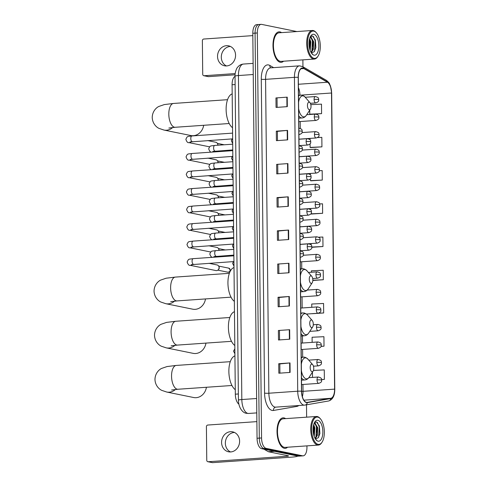 <?xml version="1.0" encoding="UTF-8"?>
<svg xmlns="http://www.w3.org/2000/svg" width="487" height="487" viewBox="0 0 487 487"><rect width="100%" height="100%" fill="white"/><g stroke="black" fill="none" stroke-linecap="round" stroke-linejoin="round"><path stroke-width="0.73" d="M238.849 404.125A9.551 4.413 -94 0 1 235.324 394.184L232.086 84.756A9.551 4.413 -94 0 1 235.032 76.374M259.413 24.545A9.551 4.413 86 0 0 258.847 24.508L256.594 24.667A9.551 4.413 86 0 0 252.808 33.286L257.051 438.276A9.551 4.413 86 0 0 261.598 448.679L298.081 456.112A9.551 4.413 86 0 0 298.647 456.155L300.899 455.996A9.551 4.413 86 0 1 300.339 455.954A9.551 4.413 86 0 0 300.899 455.996L303.158 455.838A9.551 4.413 86 0 0 306.944 447.212L306.926 445.873M296.851 31.558L261.665 24.387A9.551 4.413 86 0 0 261.105 24.35A9.551 4.413 86 0 0 257.319 32.976L261.562 437.965A9.551 4.413 86 0 0 266.109 448.363L263.851 448.521L300.339 455.954L263.851 448.521A9.551 4.413 86 0 1 259.303 438.123A9.551 4.413 86 0 0 263.851 448.521L261.598 448.679M257.319 32.976L255.066 33.128L259.303 438.123L255.066 33.128A9.551 4.413 86 0 1 258.847 24.508A9.551 4.413 86 0 0 255.066 33.128L252.808 33.286M284.311 448.284A15.286 7.055 86 0 0 285.212 448.344A15.286 7.055 86 0 0 287.598 447.224A15.286 7.055 86 0 1 285.212 448.344A15.286 7.055 86 0 1 284.311 448.284A15.286 7.055 86 0 1 277.054 432.614A15.286 7.055 86 0 1 283.087 417.846A15.286 7.055 86 0 0 277.054 432.614A15.286 7.055 86 0 0 284.311 448.284M285.607 418.631A15.286 7.055 86 0 0 283.994 417.913A15.286 7.055 86 0 0 283.087 417.846A15.286 7.055 86 0 1 283.994 417.913A15.286 7.055 86 0 1 285.607 418.631M280.269 62.275A15.286 7.055 86 0 0 281.169 62.336A15.286 7.055 86 0 0 283.556 61.216A15.286 7.055 86 0 1 281.169 62.336A15.286 7.055 86 0 1 280.269 62.275A15.286 7.055 86 0 1 273.012 46.612A15.286 7.055 86 0 1 279.045 31.844A15.286 7.055 86 0 0 273.012 46.612A15.286 7.055 86 0 0 280.269 62.275M281.565 32.623A15.286 7.055 86 0 0 279.952 31.905A15.286 7.055 86 0 0 279.045 31.844A15.286 7.055 86 0 1 279.952 31.905A15.286 7.055 86 0 1 281.565 32.623M306.463 402.353A10.19 4.706 -94 0 1 301.611 391.262L298.324 77.396A10.19 4.706 -94 0 1 302.366 68.198A10.19 4.706 -94 0 1 303.791 68.557L327.465 82.236A10.19 4.706 -94 0 1 331.495 93.005L334.593 389.131A10.19 4.706 -94 0 1 330.776 398.305L307.291 402.372A10.19 4.706 -94 0 1 307.066 402.396A10.19 4.706 -94 0 1 306.463 402.353M306.469 402.609A10.446 4.821 86 0 0 307.309 402.621L330.801 398.561A10.446 4.821 86 0 0 334.715 389.156L331.61 93.029A10.446 4.821 86 0 0 327.483 81.993L303.809 68.314A10.446 4.821 86 0 0 298.208 77.372L301.496 391.238A10.446 4.821 86 0 0 306.469 402.609M275.952 97.942L287.227 97.156L275.952 97.942L276.056 107.432L287.324 106.647L287.227 97.156M277.48 140.585L277.383 131.368L287.573 130.382L276.306 131.167L276.403 140.658L287.671 139.872L287.573 130.382M277.383 131.387L276.306 131.167M276.653 164.387L287.92 163.602L276.653 164.387L276.75 173.877L288.024 173.092L287.92 163.602M278.174 207.024L278.077 197.813L288.267 196.821L277 197.606L277.097 207.103L288.371 206.318L288.267 196.821M278.077 197.832L277 197.606M279.915 373.133L279.818 363.923L290.008 362.931L278.741 363.716L278.838 373.212L290.112 372.427L290.008 362.931M279.818 363.941L278.741 363.716M278.387 330.496L289.662 329.711L278.387 330.496L278.491 339.987L289.759 339.202L289.662 329.711M279.221 306.694L279.124 297.478L289.315 296.492L278.04 297.277L278.144 306.767L289.412 305.982L289.315 296.492M279.124 297.496L278.04 297.277M277.693 264.051L288.968 263.266L277.693 264.051L277.797 273.542L289.065 272.757L288.968 263.266M278.521 240.249L278.424 231.033L288.621 230.047L277.346 230.832L277.444 240.322L288.718 239.537L288.621 230.047M278.424 231.051L277.346 230.832M266.109 448.363L302.591 455.802A9.551 4.413 86 0 0 303.158 455.838M306.627 417.164L306.5 404.813M302.957 66.786L302.884 59.871M311.01 180.817L322.278 180.074L322.181 170.584L319.375 170.718M310.663 147.591L321.931 146.855L321.834 137.364L317.512 137.565M310.316 114.372L321.584 113.635L321.487 104.139L310.816 104.638M312.818 280.475L323.325 279.745L323.228 270.248L311.4 270.802L311.412 272.245M312.398 313.701L323.672 312.964L323.575 303.474L311.747 304.022L311.783 307.303M321.067 346.391L324.019 346.184L323.922 336.694L312.094 337.241L312.149 342.361M321.639 379.598L324.366 379.41L324.269 369.913L313.458 370.418M311.357 214.037L322.631 213.3L322.528 203.803L319.709 203.937M311.881 247.293L322.978 246.519L322.875 237.029L318.662 237.224M278.777 264.258L278.868 273.469M279.471 330.703L279.568 339.914M277.73 164.594L277.827 173.804M277.036 98.149L277.133 107.359M311.114 243.573L311.126 244.943M322.978 246.519L311.893 247.037M323.325 279.745L312.831 280.232M323.672 312.964L318.352 313.214M324.019 346.184L321.097 346.324M312.459 372.147L312.514 377.419M324.366 379.41L321.627 379.537M310.883 213.872L311.467 214.073M310.749 208.515L310.761 209.885M322.631 213.3L310.907 213.842M310.438 178.918L310.456 180.628L311.12 180.854M310.377 173.457L310.396 174.827M322.278 180.074L310.456 180.628M310.067 143.86L310.103 147.403L310.773 147.634M310.012 138.399L310.024 139.769M321.931 146.855L310.103 147.403M309.714 110.172L309.756 114.183L310.426 114.408M321.584 113.635L309.756 114.183M230.491 451.954A10.19 8.967 101.5 0 1 225.341 443.213A10.19 8.967 101.5 0 1 234.466 432.45M221.579 442.446A10.19 8.967 -78.5 0 0 228.561 451.802A10.19 8.967 -78.5 0 0 239.61 441.192A10.19 8.967 -78.5 0 0 232.628 431.835A10.19 8.967 -78.5 0 0 221.579 442.446M297.88 456.076A12.735 1.437 -0.6 0 1 291.256 457.171L212.636 462.65A1.595 1.4 101.5 0 1 212.302 462.626L207.852 461.719A1.595 1.4 -78.5 0 0 208.186 461.743L286.806 456.264A3.184 0.359 179.4 0 0 288.505 455.929A3.184 0.359 179.4 0 0 288.14 455.765L268.477 451.759A1.595 0.737 -94 0 1 268.349 451.711L263.917 449.148M256.874 421.62L207.803 425.041A1.595 1.4 -78.5 0 0 206.409 426.722L206.762 460.258A1.595 1.4 -78.5 0 0 207.852 461.719M317.822 417.134A13.691 6.325 86 0 0 311.589 429.443A13.691 6.325 86 0 0 318.108 444.345A13.691 6.325 86 0 0 322.059 442.178A13.691 6.325 86 0 0 320.434 418.85A13.691 6.325 86 0 0 317.822 417.134M320.434 418.85L319.989 418.333A14.33 6.617 86 0 0 317.25 416.543A14.33 6.617 86 0 0 316.404 416.488A14.33 6.617 86 0 0 310.749 430.331A14.33 6.617 86 0 0 317.548 445.021A14.33 6.617 86 0 0 318.395 445.075A14.33 6.617 86 0 0 321.688 442.75L322.059 442.178M316.404 416.488L283.154 418.802A14.33 6.617 86 0 0 277.499 432.645A14.33 6.617 86 0 0 284.298 447.334A14.33 6.617 86 0 0 285.145 447.395L318.395 445.075M313.683 424.621L314.876 427.878L314.225 436.516M313.451 425.583L314.17 427.927L314.298 433.716L313.896 435.512M314.243 423.045L314.906 423.039L317.694 427.683L317.305 435.622L315.259 438.629M314.218 423.093L316.684 426.545L316.988 427.732L317.116 433.521L316.599 435.67L315.022 438.324M315.156 438.574A7.962 3.677 86 0 0 315.777 438.811L318.364 437.685L319.904 433.509L319.417 426.052L316.495 421.931L314.785 422.308M318.072 441.185A10.507 4.852 86 0 0 322.857 431.738A10.507 4.852 86 0 0 317.853 420.299A10.507 4.852 86 0 0 314.833 421.943A10.507 4.852 86 0 0 316.087 439.889A10.507 4.852 86 0 0 318.072 441.185M315.789 439.524L316.793 440.236L315.704 439.414M317.396 422.436L319.259 426.904L318.601 437.344M315.332 423.842L316.44 427.099L315.923 437.186M313.336 426.174L313.75 434.976M319.35 425.833L319.862 433.777M314.718 422.363L315.345 423.215M316.58 426.21L317.055 433.874M313.762 426.405L314.237 434.069M311.936 364.148A3.823 1.765 86 0 0 310.195 367.588A3.823 1.765 86 0 0 312.015 371.745A3.823 1.765 86 0 0 313.117 371.137A3.823 1.765 86 0 0 312.666 364.629A3.823 1.765 86 0 0 311.936 364.148M234.929 355.863A17.514 8.09 86 0 0 228.866 371.508A17.514 8.09 86 0 0 235.282 389.691M175.46 389.46A11.944 10.507 101.5 0 1 166.724 392.035L193.625 397.52A11.944 10.507 -78.5 0 0 206.421 387.275M311.473 319.983A3.823 1.765 86 0 0 309.732 323.417A3.823 1.765 86 0 0 311.552 327.574A3.823 1.765 86 0 0 312.654 326.972A3.823 1.765 86 0 0 312.204 320.458A3.823 1.765 86 0 0 311.473 319.983M234.466 311.698A17.514 8.09 86 0 0 228.403 327.337A17.514 8.09 86 0 0 234.819 345.52M174.997 345.289A11.944 10.507 101.5 0 1 166.262 347.864L193.162 353.349A11.944 10.507 -78.5 0 0 205.958 343.104M311.01 275.812A3.823 1.765 86 0 0 309.269 279.246A3.823 1.765 86 0 0 311.09 283.404A3.823 1.765 86 0 0 312.191 282.801A3.823 1.765 86 0 0 311.741 276.287A3.823 1.765 86 0 0 311.01 275.812M234.004 267.527A17.514 8.09 86 0 0 227.94 283.166A17.514 8.09 86 0 0 234.357 301.356M174.535 301.124A11.944 10.507 101.5 0 1 165.799 303.699L192.7 309.178A11.944 10.507 -78.5 0 0 205.496 298.933M309.19 102.173A3.823 1.765 86 0 0 307.455 105.606A3.823 1.765 86 0 0 309.269 109.764A3.823 1.765 86 0 0 310.377 109.161A3.823 1.765 86 0 0 309.921 102.647A3.823 1.765 86 0 0 309.19 102.173M232.183 93.888A17.514 8.09 86 0 0 226.12 109.526A17.514 8.09 86 0 0 232.536 127.716M172.721 127.484A11.944 10.507 101.5 0 1 163.979 130.059L190.88 135.538A11.944 10.507 -78.5 0 0 203.676 125.293M208.978 263.303L217.105 264.958A2.867 2.52 101.5 0 1 218.803 266.365A2.867 2.52 101.5 0 1 219.071 267.588A2.867 2.52 101.5 0 1 218.073 269.944A2.867 2.52 101.5 0 1 216.563 270.614A2.867 2.52 101.5 0 1 215.96 270.577L190.167 265.318C189.041 265.659 188.031 264.563 187.148 262.024C188.749 258.585 188.359 259.37 193.211 258.652A2.867 1.321 86 0 0 192.079 261.062A2.867 1.321 86 0 0 193.442 264.362A2.867 1.321 86 0 0 193.613 264.374A2.867 1.321 86 0 0 193.777 264.338M218.803 266.365L219.065 266.937A2.07 1.82 101.5 0 1 218.535 269.518L218.073 269.944M208.795 245.771L216.922 247.426A2.867 2.52 101.5 0 1 218.62 248.839A2.867 2.52 101.5 0 1 218.888 250.062A2.867 2.52 101.5 0 1 218.87 250.397M218.62 248.839L218.882 249.411A2.07 1.82 101.5 0 1 219.071 250.385M208.606 228.245L216.739 229.901A2.867 2.52 101.5 0 1 218.438 231.313A2.867 2.52 101.5 0 1 218.706 232.53A2.867 2.52 101.5 0 1 218.687 232.871M218.438 231.313L218.693 231.879A2.07 1.82 101.5 0 1 218.888 232.859M208.424 210.713L216.557 212.375A2.867 2.52 101.5 0 1 218.255 213.781A2.867 2.52 101.5 0 1 218.517 215.004A2.867 2.52 101.5 0 1 218.505 215.339M218.255 213.781L218.511 214.353A2.07 1.82 101.5 0 1 218.706 215.327M208.241 193.187L216.374 194.843A2.867 2.52 101.5 0 1 218.073 196.255A2.867 2.52 101.5 0 1 218.334 197.472A2.867 2.52 101.5 0 1 218.322 197.813M218.073 196.255L218.328 196.821A2.07 1.82 101.5 0 1 218.523 197.801M208.059 175.661L216.185 177.317A2.867 2.52 101.5 0 1 217.884 178.723A2.867 2.52 101.5 0 1 218.152 179.947A2.867 2.52 101.5 0 1 218.139 180.287M217.884 178.723L218.146 179.295A2.07 1.82 101.5 0 1 218.334 180.269M207.876 158.129L216.003 159.785A2.867 2.52 101.5 0 1 217.701 161.197A2.867 2.52 101.5 0 1 217.969 162.421A2.867 2.52 101.5 0 1 217.957 162.755M217.701 161.197L217.963 161.763A2.07 1.82 101.5 0 1 218.152 162.743M207.693 140.603L215.82 142.259A2.867 2.52 101.5 0 1 217.519 143.665A2.867 2.52 101.5 0 1 217.786 144.889A2.867 2.52 101.5 0 1 217.768 145.229M217.519 143.665L217.78 144.237A2.07 1.82 101.5 0 1 217.969 145.211M231.569 255.261A2.867 2.52 101.5 0 1 232.573 255.912M231.386 237.729A2.867 2.52 101.5 0 1 232.384 238.38M231.203 220.203A2.867 2.52 101.5 0 1 232.202 220.855M231.021 202.677A2.867 2.52 101.5 0 1 232.019 203.322M230.838 185.145A2.867 2.52 101.5 0 1 231.836 185.797M230.655 167.619A2.867 2.52 101.5 0 1 231.654 168.271M230.467 150.087A2.867 2.52 101.5 0 1 231.471 150.739M226.449 65.946A10.19 8.967 101.5 0 1 221.299 57.204A10.19 8.967 101.5 0 1 230.424 46.442M217.537 56.437A10.19 8.967 -78.5 0 0 224.519 65.794A10.19 8.967 -78.5 0 0 235.568 55.183A10.19 8.967 -78.5 0 0 228.586 45.827A10.19 8.967 -78.5 0 0 217.537 56.437M235.069 74.797L208.594 76.642A1.595 1.4 101.5 0 1 208.259 76.623L203.81 75.716A1.595 1.4 -78.5 0 0 204.144 75.735L235.184 73.574M252.832 35.618L203.761 39.033A1.595 1.4 -78.5 0 0 202.367 40.713L202.72 74.249A1.595 1.4 -78.5 0 0 203.81 75.716M313.78 31.131A13.691 6.325 86 0 0 307.547 43.434A13.691 6.325 86 0 0 314.066 58.343A13.691 6.325 86 0 0 318.017 56.169A13.691 6.325 86 0 0 316.392 32.842A13.691 6.325 86 0 0 313.78 31.131M316.392 32.842L315.947 32.331A14.33 6.617 86 0 0 313.208 30.535A14.33 6.617 86 0 0 312.362 30.48A14.33 6.617 86 0 0 306.707 44.323A14.33 6.617 86 0 0 313.506 59.012A14.33 6.617 86 0 0 314.352 59.067A14.33 6.617 86 0 0 317.646 56.742L318.017 56.169M312.362 30.48L279.112 32.793A14.33 6.617 86 0 0 273.457 46.636A14.33 6.617 86 0 0 280.256 61.325A14.33 6.617 86 0 0 281.102 61.386L314.352 59.067M309.641 38.613L310.834 41.87L310.176 50.508M309.403 39.581L310.128 41.919L310.256 47.714L309.854 49.504M310.195 37.036L310.864 37.03L313.652 41.675L313.263 49.619L311.217 52.62M310.176 37.085L312.642 40.537L312.946 41.724L313.074 47.513L312.557 49.668L310.98 52.316M311.114 52.566A7.962 3.677 86 0 0 311.735 52.803L314.322 51.677L315.862 47.501L315.369 40.044L312.453 35.922L310.743 36.3M314.03 55.177A10.507 4.852 86 0 0 318.815 45.729A10.507 4.852 86 0 0 313.811 34.291A10.507 4.852 86 0 0 310.791 35.941A10.507 4.852 86 0 0 312.045 53.88A10.507 4.852 86 0 0 314.03 55.177M311.747 53.521L312.751 54.227L311.662 53.406M313.354 36.434L315.217 40.896L314.559 51.336M311.29 37.834L312.398 41.097L311.881 51.178M309.294 40.171L309.708 48.968M315.308 39.831L315.82 47.769M310.676 36.355L311.303 37.207M312.538 40.202L313.013 47.866M309.72 40.403L310.195 48.061M238.356 393.977L235.324 394.184M235.118 84.549L232.086 84.756M253.24 74.517L238.435 75.546A6.368 0.718 179.4 0 0 235.032 76.222C234.722 73.458 236.408 68.156 237.753 67.103C239.251 65.282 241.162 64.266 243.482 64.053A12.735 5.881 86 0 0 238.435 75.546L241.826 399.541A12.735 5.881 86 0 0 247.889 413.408A12.735 5.881 86 0 0 248.644 413.457L256.783 412.891M256.631 398.506L241.826 399.541A6.368 0.718 179.4 0 0 238.423 400.211L235.032 76.222M298.081 456.112L302.591 455.802M257.051 438.276L261.562 437.965M298.768 405.525A15.925 7.354 -94 0 1 296.924 406.401L273.432 410.468A15.925 7.354 -94 0 1 264.569 393.112L261.282 79.247A3.184 0.359 179.4 0 0 265.579 79.351L268.867 393.222A12.735 5.881 86 0 0 274.93 407.083A12.735 5.881 86 0 0 275.685 407.138L304.539 405.123A12.735 5.881 -94 0 1 303.785 405.074A12.735 5.881 -94 0 1 297.721 391.207A3.184 0.359 -0.6 0 1 301.496 391.238M261.282 79.247A15.925 7.354 -94 0 1 268.532 64.935A15.925 7.354 -94 0 1 269.822 65.441L273.633 67.644M270.626 67.851A12.735 5.881 86 0 0 265.579 79.351L294.434 77.342A12.735 5.881 -94 0 1 299.481 65.842L270.626 67.851M330.801 398.561A3.184 2.819 -99.8 0 1 328.555 400.996L305.069 405.062A3.184 2.819 -99.8 0 1 304.813 405.093A12.735 5.881 -94 0 1 304.539 405.123L305.069 405.062A3.184 2.819 -99.8 0 0 307.309 402.621M328.555 400.996C332.694 399.717 334.764 395.797 334.776 389.229A3.184 0.359 179.4 0 0 334.715 389.156M331.61 93.029A3.184 0.359 -0.6 0 1 331.677 93.102L330.423 85.852C329.242 83.819 330.387 83.648 326.308 80.282L302.634 66.603L299.481 65.842M327.483 81.993A3.184 2.697 -60 0 0 326.308 80.282M303.809 68.314A3.184 2.697 -60 0 0 302.634 66.603M298.208 77.372A3.184 0.359 179.4 0 0 294.434 77.342L297.721 391.207L268.867 393.222A3.184 0.359 179.4 0 1 264.569 393.112M296.924 406.401A3.184 2.819 80.2 0 1 296.93 405.653M273.432 410.468A3.184 2.819 80.2 0 1 275.697 407.132M270.802 67.839A3.184 2.697 120 0 1 269.822 65.441M331.495 93.005L301.392 95.105M299.931 95.123A10.19 4.706 86 0 0 298.434 87.684M327.465 82.236L298.397 84.263M303.791 68.557L301.003 68.752M307.291 402.372L306.847 402.402M330.776 398.305L303.858 400.18M302.348 396.619A10.19 4.706 86 0 0 303.036 391.329L302.963 384.468M334.593 389.131L303.036 391.329A5.734 0.645 179.4 0 0 301.617 391.463M302.677 357.105L302.597 349.41M302.53 343.031L302.451 335.902M302.159 307.973L302.043 296.827M301.751 268.763L301.678 261.769M301.569 251.103L301.563 250.702M301.38 233.577L301.38 233.176M301.197 216.051L301.197 215.644M301.015 198.519L301.009 198.118M300.832 180.994L300.826 180.592M300.649 163.462L300.643 163.06M300.467 145.936L300.461 145.534M300.278 128.404L300.211 121.543M288.243 230.077L288.347 239.561M288.59 263.297L288.694 272.787M288.943 296.522L289.041 306.006M289.29 329.742L289.388 339.232M289.637 362.961L289.735 372.452M287.896 196.851L287.994 206.342M287.549 163.632L287.647 173.122M287.202 130.413L287.3 139.897M286.855 97.187L286.953 106.677M286.794 455.491L286.806 456.264M274.625 451.333L268.477 451.759M208.186 461.743L212.636 462.65M268.349 451.711L274.406 451.291M171.601 390.008L177.944 389.253A11.944 5.515 -94 0 1 177.238 389.21A11.944 5.515 -94 0 1 171.552 376.207A11.944 5.515 -94 0 1 176.288 365.433L230.29 361.671M301.258 357.202L304.594 357.154C306.633 357.957 307.747 358.645 307.936 359.217A10.531 4.864 86 0 0 305.927 357.896A10.531 4.864 86 0 0 301.331 364.239M301.398 370.577A10.531 4.864 86 0 0 306.146 378.825A10.531 4.864 86 0 0 309.19 377.157C308.064 378.849 306.615 379.775 304.844 379.939A11.463 5.296 86 0 1 304.168 379.89A11.463 5.296 86 0 1 301.471 377.809M303.249 357.062A11.463 5.296 86 0 0 301.264 358.097M171.138 345.837L177.481 345.088A11.944 5.515 -94 0 1 176.775 345.039A11.944 5.515 -94 0 1 171.089 332.043A11.944 5.515 -94 0 1 175.825 321.262L229.827 317.5M300.796 313.031L304.132 312.983C306.171 313.792 307.285 314.474 307.474 315.046A10.531 4.864 86 0 0 305.465 313.725A10.531 4.864 86 0 0 300.869 320.069M300.936 326.406A10.531 4.864 86 0 0 305.684 334.654A10.531 4.864 86 0 0 308.728 332.986C307.601 334.679 306.153 335.604 304.381 335.768A11.463 5.296 86 0 1 303.705 335.72A11.463 5.296 86 0 1 301.009 333.644M302.786 312.891A11.463 5.296 86 0 0 300.802 313.926M170.675 301.672L177.018 300.917A11.944 5.515 -94 0 1 176.312 300.869A11.944 5.515 -94 0 1 170.627 287.872A11.944 5.515 -94 0 1 175.363 277.091L229.365 273.329M300.333 268.867L303.669 268.812C305.708 269.621 306.822 270.309 307.011 270.875A10.531 4.864 86 0 0 305.002 269.561A10.531 4.864 86 0 0 300.406 275.904M300.473 282.241A10.531 4.864 86 0 0 305.221 290.483A10.531 4.864 86 0 0 308.265 288.815C307.139 290.508 305.69 291.433 303.918 291.597A11.463 5.296 86 0 1 303.243 291.555A11.463 5.296 86 0 1 300.546 289.473M302.324 268.727A11.463 5.296 86 0 0 300.339 269.761M168.855 128.032L175.204 127.277A11.944 5.515 -94 0 1 174.498 127.229A11.944 5.515 -94 0 1 168.812 114.232A11.944 5.515 -94 0 1 173.542 103.451L227.545 99.689M298.513 95.227L301.855 95.172C303.888 95.982 305.002 96.67 305.197 97.236A10.531 4.864 86 0 0 303.188 95.921A10.531 4.864 86 0 0 298.586 102.264M298.653 108.601A10.531 4.864 86 0 0 303.407 116.843A10.531 4.864 86 0 0 306.445 115.175C305.325 116.868 303.876 117.793 302.098 117.957A11.463 5.296 86 0 1 301.423 117.909A11.463 5.296 86 0 1 298.732 115.833M300.503 95.087A11.463 5.296 86 0 0 298.525 96.122M300.211 257.154A3.184 1.473 86 0 0 300.412 257.221A3.184 1.473 86 0 0 300.601 257.239C304.825 255.76 303.024 254.263 303.559 254.025A3.184 0.359 179.4 0 0 303.194 253.861A3.184 0.359 -0.6 0 0 300.175 253.703M230.144 270.042A2.07 1.82 101.5 0 1 227.898 272.196C229.827 271.831 230.655 271.149 230.381 270.145L230.144 270.042A2.07 1.82 101.5 0 0 228.726 268.136L218.657 266.085M192.499 264.471A2.867 2.52 101.5 0 1 190.167 265.318M193.382 258.664A2.867 1.321 86 0 0 193.211 258.652L233.876 255.821M300.345 250.896A3.184 1.473 86 0 0 300.156 250.884A3.184 1.473 86 0 0 300.144 250.884L300.156 250.884C304.326 251.974 303.03 252.838 303.559 254.025M300.029 239.628A3.184 1.473 86 0 0 300.223 239.695A3.184 1.473 86 0 0 300.412 239.707C304.643 238.234 302.841 236.737 303.377 236.499A3.184 0.359 179.4 0 0 303.011 236.335A3.184 0.359 -0.6 0 0 299.992 236.177M193.199 241.138A2.867 1.321 86 0 0 193.029 241.126A2.867 1.321 86 0 0 191.896 243.53A2.867 1.321 86 0 0 193.26 246.83A2.867 1.321 86 0 0 193.43 246.842A2.867 1.321 86 0 0 193.595 246.806M192.31 246.939A2.867 2.52 101.5 0 1 189.985 247.792C188.859 248.133 187.848 247.031 186.965 244.498C188.566 241.053 188.177 241.844 193.029 241.126L233.693 238.289M300.162 233.37A3.184 1.473 86 0 0 299.974 233.352A3.184 1.473 86 0 0 299.962 233.358L299.974 233.352C304.138 234.448 302.847 235.312 303.377 236.499M299.84 222.096A3.184 1.473 86 0 0 300.041 222.169A3.184 1.473 86 0 0 300.229 222.182C304.46 220.702 302.658 219.205 303.194 218.967A3.184 0.359 179.4 0 0 302.829 218.809A3.184 0.359 -0.6 0 0 299.803 218.645M193.016 223.606A2.867 1.321 86 0 0 192.846 223.594A2.867 1.321 86 0 0 191.714 226.005A2.867 1.321 86 0 0 193.077 229.304A2.867 1.321 86 0 0 193.242 229.316A2.867 1.321 86 0 0 193.412 229.28M192.128 229.414A2.867 2.52 101.5 0 1 189.802 230.26C188.676 230.601 187.665 229.505 186.783 226.972C188.384 223.527 187.994 224.318 192.846 223.594L233.51 220.763M299.974 215.838A3.184 1.473 86 0 0 299.791 215.826A3.184 1.473 86 0 0 299.779 215.826L299.791 215.826C303.955 216.916 302.664 217.78 303.194 218.967M299.657 204.57A3.184 1.473 86 0 0 299.858 204.637A3.184 1.473 86 0 0 300.047 204.65C304.272 203.176 302.47 201.679 303.011 201.441A3.184 0.359 179.4 0 0 302.646 201.277A3.184 0.359 -0.6 0 0 299.621 201.119M192.834 206.08A2.867 1.321 86 0 0 192.663 206.068A2.867 1.321 86 0 0 191.525 208.479A2.867 1.321 86 0 0 192.889 211.772A2.867 1.321 86 0 0 193.059 211.784A2.867 1.321 86 0 0 193.229 211.754M191.945 211.882A2.867 2.52 101.5 0 1 189.62 212.734C188.493 213.075 187.483 211.979 186.6 209.44C188.201 206.001 187.805 206.786 192.663 206.068L233.328 203.237M299.791 198.312A3.184 1.473 86 0 0 299.602 198.3A3.184 1.473 86 0 0 299.59 198.3L299.602 198.3C303.772 199.39 302.482 200.254 303.011 201.441M299.475 187.038A3.184 1.473 86 0 0 299.675 187.111A3.184 1.473 86 0 0 299.864 187.124C304.089 185.644 302.287 184.153 302.829 183.916A3.184 0.359 179.4 0 0 302.457 183.751A3.184 0.359 -0.6 0 0 299.438 183.593M192.651 188.548A2.867 1.321 86 0 0 192.481 188.536A2.867 1.321 86 0 0 191.342 190.947A2.867 1.321 86 0 0 192.706 194.246A2.867 1.321 86 0 0 192.876 194.258A2.867 1.321 86 0 0 193.041 194.222M191.762 194.356A2.867 2.52 101.5 0 1 189.437 195.202C188.305 195.543 187.3 194.447 186.411 191.915C188.019 188.469 187.623 189.26 192.481 188.536L233.145 185.705M299.608 180.78A3.184 1.473 86 0 0 299.42 180.768A3.184 1.473 86 0 0 299.408 180.768L299.42 180.768C303.59 181.858 302.293 182.722 302.829 183.916M299.292 169.513A3.184 1.473 86 0 0 299.493 169.579A3.184 1.473 86 0 0 299.682 169.592C303.906 168.118 302.104 166.621 302.64 166.384A3.184 0.359 179.4 0 0 302.275 166.219A3.184 0.359 -0.6 0 0 299.255 166.061M192.462 171.022A2.867 1.321 86 0 0 192.298 171.01A2.867 1.321 86 0 0 191.16 173.421A2.867 1.321 86 0 0 192.523 176.714A2.867 1.321 86 0 0 192.694 176.726A2.867 1.321 86 0 0 192.858 176.696M191.58 176.824A2.867 2.52 101.5 0 1 189.254 177.676C188.122 178.017 187.118 176.921 186.229 174.383C187.83 170.943 187.44 171.728 192.298 171.01L232.963 168.179M299.426 163.255A3.184 1.473 86 0 0 299.237 163.242A3.184 1.473 86 0 0 299.225 163.242L299.237 163.242C303.407 164.332 302.11 165.196 302.64 166.384M299.109 151.981A3.184 1.473 86 0 0 299.31 152.054A3.184 1.473 86 0 0 299.499 152.066C303.724 150.586 301.922 149.095 302.457 148.858A3.184 0.359 179.4 0 0 302.092 148.693A3.184 0.359 -0.6 0 0 299.073 148.535M192.28 153.496A2.867 1.321 86 0 0 192.109 153.484A2.867 1.321 86 0 0 190.977 155.889A2.867 1.321 86 0 0 192.341 159.188A2.867 1.321 86 0 0 192.511 159.2A2.867 1.321 86 0 0 192.675 159.164M191.397 159.298A2.867 2.52 101.5 0 1 189.072 160.144C187.939 160.485 186.935 159.389 186.046 156.857C187.647 153.411 187.258 154.202 192.109 153.484L232.78 150.647M299.243 145.723A3.184 1.473 86 0 0 299.055 145.71A3.184 1.473 86 0 0 299.042 145.71L299.055 145.71C303.224 146.8 301.928 147.664 302.457 148.858M298.927 134.455A3.184 1.473 86 0 0 299.128 134.522A3.184 1.473 86 0 0 299.31 134.54C303.541 133.061 301.739 131.563 302.275 131.326A3.184 0.359 179.4 0 0 301.91 131.161A3.184 0.359 -0.6 0 0 298.89 131.003M192.097 135.964A2.867 1.321 86 0 0 191.927 135.952A2.867 1.321 86 0 0 190.794 138.363A2.867 1.321 86 0 0 192.158 141.662A2.867 1.321 86 0 0 192.328 141.674A2.867 1.321 86 0 0 192.493 141.638M191.214 141.772A2.867 2.52 101.5 0 1 188.883 142.618C187.757 142.959 186.746 141.863 185.864 139.325C187.465 135.885 187.075 136.67 191.927 135.952L232.591 133.121M299.061 128.197A3.184 1.473 86 0 0 298.872 128.184A3.184 1.473 86 0 0 298.86 128.184L298.872 128.184C303.042 129.274 301.745 130.139 302.275 131.326M307.224 246.708A3.184 1.473 86 0 0 308.74 250.178A3.184 1.473 86 0 0 308.928 250.19C313.159 248.711 311.357 247.219 311.893 246.982A3.184 0.359 179.4 0 0 311.528 246.818A3.184 0.359 -0.6 0 0 307.224 246.708A3.184 1.473 86 0 1 308.49 243.835C312.654 244.924 311.363 245.789 311.893 246.982M216.027 250.622A2.867 1.321 86 0 0 215.863 250.61A2.867 1.321 86 0 0 214.724 253.015A2.867 1.321 86 0 0 216.088 256.314A2.867 1.321 86 0 0 216.258 256.326A2.867 1.321 86 0 0 216.423 256.29M215.144 256.424A2.867 2.52 101.5 0 1 213.963 257.209M212.819 257.276L212.868 257.282A2.867 2.52 101.5 0 1 212.819 257.276C211.687 257.617 210.682 256.515 209.794 253.983C211.395 250.537 211.005 251.329 215.863 250.61L233.809 249.356M308.673 243.847A3.184 1.473 86 0 0 308.49 243.835L300.077 244.419M307.041 229.182A3.184 1.473 86 0 0 308.557 232.646A3.184 1.473 86 0 0 308.746 232.658C312.971 231.185 311.169 229.687 311.71 229.45A3.184 0.359 179.4 0 0 311.345 229.286A3.184 0.359 -0.6 0 0 307.041 229.182A3.184 1.473 86 0 1 308.301 226.309C312.471 227.399 311.181 228.263 311.71 229.45M215.844 233.09A2.867 1.321 86 0 0 215.674 233.078A2.867 1.321 86 0 0 214.542 235.489A2.867 1.321 86 0 0 215.905 238.788A2.867 1.321 86 0 0 216.076 238.8A2.867 1.321 86 0 0 216.24 238.764M214.962 238.898A2.867 2.52 101.5 0 1 213.781 239.677M212.636 239.744L212.685 239.756A2.867 2.52 101.5 0 1 212.636 239.744C211.504 240.085 210.5 238.989 209.611 236.457C211.212 233.011 210.822 233.803 215.674 233.078L233.626 231.83M308.49 226.321A3.184 1.473 86 0 0 308.301 226.309L299.895 226.893M306.859 211.656A3.184 1.473 86 0 0 308.374 215.12A3.184 1.473 86 0 0 308.563 215.132C312.788 213.653 310.986 212.162 311.528 211.924A3.184 0.359 179.4 0 0 311.156 211.76A3.184 0.359 -0.6 0 0 306.859 211.656A3.184 1.473 86 0 1 308.119 208.777C312.289 209.873 310.998 210.731 311.528 211.924M215.662 215.564A2.867 1.321 86 0 0 215.491 215.552A2.867 1.321 86 0 0 214.359 217.963A2.867 1.321 86 0 0 215.723 221.256A2.867 1.321 86 0 0 215.893 221.268A2.867 1.321 86 0 0 216.058 221.232M214.773 221.366A2.867 2.52 101.5 0 1 213.598 222.151M212.448 222.218L212.502 222.224A2.867 2.52 101.5 0 1 212.448 222.218C211.321 222.559 210.311 221.457 209.428 218.925C211.029 215.485 210.64 216.271 215.491 215.552L233.443 214.298M308.308 208.789A3.184 1.473 86 0 0 308.119 208.777L299.712 209.367M306.676 194.124A3.184 1.473 86 0 0 308.192 197.594A3.184 1.473 86 0 0 308.381 197.606C312.605 196.127 310.803 194.63 311.345 194.392A3.184 0.359 179.4 0 0 310.974 194.234A3.184 0.359 -0.6 0 0 306.676 194.124A3.184 1.473 86 0 1 307.936 191.251C312.106 192.341 310.809 193.205 311.345 194.392M215.479 198.032A2.867 1.321 86 0 0 215.309 198.02A2.867 1.321 86 0 0 214.177 200.431A2.867 1.321 86 0 0 215.54 203.73A2.867 1.321 86 0 0 215.704 203.743A2.867 1.321 86 0 0 215.875 203.706M214.59 203.84A2.867 2.52 101.5 0 1 213.416 204.619M212.265 204.686L212.32 204.698A2.867 2.52 101.5 0 1 212.265 204.686C211.139 205.027 210.128 203.931 209.246 201.399C210.847 197.953 210.457 198.745 215.309 198.02L233.261 196.772M308.125 191.263A3.184 1.473 86 0 0 307.936 191.251L299.523 191.835M306.493 176.598A3.184 1.473 86 0 0 308.009 180.062A3.184 1.473 86 0 0 308.198 180.074C312.423 178.601 310.621 177.104 311.156 176.866A3.184 0.359 179.4 0 0 310.791 176.702A3.184 0.359 -0.6 0 0 306.493 176.598A3.184 1.473 86 0 1 307.754 173.725C311.923 174.815 310.627 175.679 311.156 176.866M215.297 180.507A2.867 1.321 86 0 0 215.126 180.494A2.867 1.321 86 0 0 213.988 182.905A2.867 1.321 86 0 0 215.357 186.198A2.867 1.321 86 0 0 215.522 186.211A2.867 1.321 86 0 0 215.692 186.18M214.408 186.308A2.867 2.52 101.5 0 1 213.233 187.093M212.082 187.16L212.137 187.172A2.867 2.52 101.5 0 1 212.082 187.16C210.956 187.501 209.946 186.405 209.063 183.867C210.664 180.427 210.274 181.213 215.126 180.494L233.078 179.246M307.942 173.737A3.184 1.473 86 0 0 307.754 173.725L299.341 174.309M306.311 159.066A3.184 1.473 86 0 0 307.827 162.536A3.184 1.473 86 0 0 308.009 162.548C312.24 161.069 310.438 159.572 310.974 159.334A3.184 0.359 179.4 0 0 310.609 159.176A3.184 0.359 -0.6 0 0 306.311 159.066A3.184 1.473 86 0 1 307.571 156.193C311.741 157.283 310.444 158.147 310.974 159.334M215.114 162.975A2.867 1.321 86 0 0 214.944 162.968A2.867 1.321 86 0 0 213.805 165.373A2.867 1.321 86 0 0 215.169 168.672A2.867 1.321 86 0 0 215.339 168.685A2.867 1.321 86 0 0 215.504 168.648M214.225 168.782A2.867 2.52 101.5 0 1 213.05 169.567M211.955 169.64A2.867 2.52 101.5 0 1 211.9 169.628C210.768 169.969 209.763 168.873 208.874 166.341C210.481 162.895 210.086 163.687 214.944 162.968L232.896 161.714M307.76 156.205A3.184 1.473 86 0 0 307.571 156.193L299.158 156.777M306.122 141.54A3.184 1.473 86 0 0 307.638 145.004A3.184 1.473 86 0 0 307.827 145.016C312.057 143.543 310.256 142.046 310.791 141.808A3.184 0.359 179.4 0 0 310.426 141.644A3.184 0.359 -0.6 0 0 306.122 141.54A3.184 1.473 86 0 1 307.388 138.667C311.552 139.757 310.262 140.621 310.791 141.808M214.925 145.449A2.867 1.321 86 0 0 214.761 145.436A2.867 1.321 86 0 0 213.623 147.847A2.867 1.321 86 0 0 214.986 151.147A2.867 1.321 86 0 0 215.157 151.153A2.867 1.321 86 0 0 215.321 151.122M214.043 151.256A2.867 2.52 101.5 0 1 212.862 152.035M211.772 152.114A2.867 2.52 101.5 0 1 211.717 152.102C210.585 152.443 209.58 151.347 208.692 148.809C210.299 145.37 209.903 146.155 214.761 145.436L232.707 144.189M307.577 138.679A3.184 1.473 86 0 0 307.388 138.667L298.975 139.252M317.025 379.89A3.184 1.473 86 0 0 318.541 383.36A3.184 1.473 86 0 0 318.729 383.372C322.96 381.893 321.158 380.396 321.694 380.158A3.184 0.359 179.4 0 0 321.329 380A3.184 0.359 -0.6 0 0 317.025 379.89A3.184 1.473 86 0 1 318.291 377.017C322.455 378.107 321.164 378.971 321.694 380.158M318.474 377.029A3.184 1.473 86 0 0 318.291 377.017L308.819 377.675M316.842 362.365A3.184 1.473 86 0 0 318.358 365.828A3.184 1.473 86 0 0 318.547 365.84C322.771 364.367 320.97 362.87 321.511 362.632A3.184 0.359 179.4 0 0 321.146 362.468A3.184 0.359 -0.6 0 0 316.842 362.365A3.184 1.473 86 0 1 318.102 359.491C322.272 360.581 320.982 361.445 321.511 362.632M318.291 359.503A3.184 1.473 86 0 0 318.102 359.491L308.746 360.143M316.66 344.833A3.184 1.473 86 0 0 318.175 348.302A3.184 1.473 86 0 0 318.364 348.315C322.589 346.835 320.787 345.344 321.329 345.1A3.184 0.359 179.4 0 0 320.957 344.942A3.184 0.359 -0.6 0 0 316.66 344.833A3.184 1.473 86 0 1 317.92 341.959C322.09 343.049 320.799 343.913 321.329 345.1M318.108 341.971A3.184 1.473 86 0 0 317.92 341.959L301.112 343.134M316.477 327.307A3.184 1.473 86 0 0 317.993 330.77A3.184 1.473 86 0 0 318.181 330.783C322.406 329.309 320.604 327.812 321.146 327.574A3.184 0.359 179.4 0 0 320.775 327.41A3.184 0.359 -0.6 0 0 316.477 327.307A3.184 1.473 86 0 1 317.737 324.433C321.907 325.523 320.61 326.387 321.146 327.574M317.926 324.445A3.184 1.473 86 0 0 317.737 324.433L313.275 324.744M316.294 309.775A3.184 1.473 86 0 0 317.81 313.244A3.184 1.473 86 0 0 317.999 313.257C322.224 311.777 320.422 310.286 320.957 310.049A3.184 0.359 179.4 0 0 320.592 309.884A3.184 0.359 -0.6 0 0 316.294 309.775A3.184 1.473 86 0 1 317.554 306.901C321.724 307.991 320.428 308.855 320.957 310.049M317.743 306.913A3.184 1.473 86 0 0 317.554 306.901L300.741 308.076M316.106 292.249A3.184 1.473 86 0 0 317.627 295.712A3.184 1.473 86 0 0 317.81 295.731C322.041 294.251 320.239 292.754 320.775 292.517A3.184 0.359 179.4 0 0 320.409 292.352A3.184 0.359 -0.6 0 0 316.106 292.249A3.184 1.473 86 0 1 317.372 289.375C321.542 290.465 320.245 291.329 320.775 292.517M317.561 289.388A3.184 1.473 86 0 0 317.372 289.375L307.224 290.082M315.923 274.723A3.184 1.473 86 0 0 317.439 278.187A3.184 1.473 86 0 0 317.627 278.199C321.858 276.726 320.056 275.228 320.592 274.991A3.184 0.359 179.4 0 0 320.227 274.826A3.184 0.359 -0.6 0 0 315.923 274.723A3.184 1.473 86 0 1 317.189 271.843C321.353 272.939 320.062 273.797 320.592 274.991M317.378 271.862A3.184 1.473 86 0 0 317.189 271.843L308.393 272.458M315.74 257.191A3.184 1.473 86 0 0 317.256 260.661A3.184 1.473 86 0 0 317.445 260.673C321.676 259.194 319.874 257.696 320.409 257.459A3.184 0.359 179.4 0 0 320.044 257.3A3.184 0.359 -0.6 0 0 315.74 257.191A3.184 1.473 86 0 1 317 254.317C321.17 255.407 319.88 256.272 320.409 257.459M317.189 254.33A3.184 1.473 86 0 0 317 254.317L303.322 255.273M315.558 239.665A3.184 1.473 86 0 0 317.074 243.129A3.184 1.473 86 0 0 317.262 243.141C321.487 241.668 319.685 240.17 320.227 239.933A3.184 0.359 179.4 0 0 319.862 239.768A3.184 0.359 -0.6 0 0 315.558 239.665A3.184 1.473 86 0 1 316.818 236.792C320.988 237.881 319.697 238.746 320.227 239.933M317.007 236.804A3.184 1.473 86 0 0 316.818 236.792L303.139 237.741M315.375 222.133A3.184 1.473 86 0 0 316.891 225.603A3.184 1.473 86 0 0 317.08 225.615C321.304 224.136 319.502 222.644 320.044 222.407A3.184 0.359 179.4 0 0 319.673 222.242A3.184 0.359 -0.6 0 0 315.375 222.133A3.184 1.473 86 0 1 316.635 219.26C320.805 220.349 319.509 221.214 320.044 222.407M316.824 219.272A3.184 1.473 86 0 0 316.635 219.26L302.957 220.215M315.192 204.607A3.184 1.473 86 0 0 316.708 208.071A3.184 1.473 86 0 0 316.897 208.083C321.122 206.61 319.32 205.112 319.856 204.875A3.184 0.359 179.4 0 0 319.49 204.71A3.184 0.359 -0.6 0 0 315.192 204.607A3.184 1.473 86 0 1 316.453 201.734C320.623 202.823 319.326 203.688 319.856 204.875M316.641 201.746A3.184 1.473 86 0 0 316.453 201.734L302.774 202.683M315.01 187.075A3.184 1.473 86 0 0 316.526 190.545A3.184 1.473 86 0 0 316.714 190.557C320.939 189.078 319.137 187.586 319.673 187.349A3.184 0.359 179.4 0 0 319.308 187.185A3.184 0.359 -0.6 0 0 315.01 187.075A3.184 1.473 86 0 1 316.27 184.202C320.44 185.291 319.143 186.156 319.673 187.349M316.459 184.214A3.184 1.473 86 0 0 316.27 184.202L302.585 185.157M314.821 169.549A3.184 1.473 86 0 0 316.337 173.013A3.184 1.473 86 0 0 316.526 173.031C320.756 171.552 318.955 170.054 319.49 169.817A3.184 0.359 179.4 0 0 319.125 169.653A3.184 0.359 -0.6 0 0 314.821 169.549A3.184 1.473 86 0 1 316.087 166.676C320.257 167.765 318.961 168.63 319.49 169.817M316.276 166.688A3.184 1.473 86 0 0 316.087 166.676L302.403 167.625M314.639 152.023A3.184 1.473 86 0 0 316.154 155.487A3.184 1.473 86 0 0 316.343 155.499C320.574 154.026 318.772 152.528 319.308 152.291A3.184 0.359 179.4 0 0 318.942 152.127A3.184 0.359 -0.6 0 0 314.639 152.023A3.184 1.473 86 0 1 315.905 149.144C320.069 150.24 318.778 151.098 319.308 152.291M316.087 149.162A3.184 1.473 86 0 0 315.905 149.144L302.22 150.099M314.456 134.491A3.184 1.473 86 0 0 315.972 137.961A3.184 1.473 86 0 0 316.16 137.973C320.385 136.494 318.583 134.996 319.125 134.759A3.184 0.359 179.4 0 0 318.76 134.601A3.184 0.359 -0.6 0 0 314.456 134.491A3.184 1.473 86 0 1 315.716 131.618C319.886 132.708 318.595 133.572 319.125 134.759M315.905 131.63A3.184 1.473 86 0 0 315.716 131.618L302.037 132.574M314.273 116.965A3.184 1.473 86 0 0 315.789 120.429A3.184 1.473 86 0 0 315.978 120.441C320.202 118.968 318.401 117.47 318.942 117.233A3.184 0.359 179.4 0 0 318.571 117.069A3.184 0.359 -0.6 0 0 314.273 116.965A3.184 1.473 86 0 1 315.533 114.092C319.703 115.182 318.413 116.046 318.942 117.233M315.722 114.104A3.184 1.473 86 0 0 315.533 114.092L306.755 114.701M314.091 99.433A3.184 1.473 86 0 0 315.606 102.903A3.184 1.473 86 0 0 315.795 102.915C320.02 101.436 318.218 99.945 318.76 99.707A3.184 0.359 179.4 0 0 318.388 99.543A3.184 0.359 -0.6 0 0 314.091 99.433A3.184 1.473 86 0 1 315.351 96.56C319.521 97.65 318.224 98.514 318.76 99.707M315.539 96.572A3.184 1.473 86 0 0 315.351 96.56L305.221 97.266M204.144 75.735L208.594 76.642M248.644 413.457L246.55 413.317C243.056 413.134 238.563 408.149 238.423 400.211M243.482 64.053L253.124 63.377M334.776 389.229L331.677 93.102M261.105 24.35L258.847 24.508M176.288 365.433L167.059 366.553L161.562 368.44C159.2 369.53 155.091 373.206 154.969 379.483C155.219 385.753 159.407 389.344 161.794 390.379L166.724 392.035M301.496 380.17L304.844 379.939M312.666 364.629L307.936 359.217M313.117 371.137L309.19 377.157M231.952 385.491L177.944 389.253M175.825 321.262L166.597 322.388L161.1 324.275C158.738 325.359 154.629 329.042 154.507 335.312C154.756 341.582 158.945 345.173 161.331 346.214L166.262 347.864M301.033 336L304.381 335.768M312.204 320.458L307.474 315.046M312.654 326.972L308.728 332.986M231.489 341.326L177.481 345.088M175.363 277.091L166.134 278.217L160.637 280.104C158.275 281.188 154.166 284.871 154.044 291.141C154.294 297.411 158.482 301.009 160.868 302.043L165.799 303.699M300.57 291.829L303.918 291.597M311.741 276.287L307.011 270.875M312.191 282.801L308.265 288.815M231.027 297.155L177.018 300.917M173.542 103.451L164.314 104.577L158.823 106.464C156.455 107.548 152.346 111.231 152.224 117.501C152.48 123.771 156.662 127.369 159.048 128.404L163.979 130.059M298.756 118.189L302.098 117.957M309.921 102.647L305.197 97.236M310.377 109.161L306.445 115.175M229.207 123.515L175.204 127.277M233.937 261.562L191.263 264.66M300.211 257.264L300.601 257.239M227.898 272.196L217.829 270.145M228.726 268.136L230.381 270.145M233.754 244.036L191.081 247.134M225.304 249.953L218.474 248.559M300.029 239.738L300.412 239.707M189.985 247.792L210.694 252.01M233.571 226.504L190.898 229.608M225.122 232.421L218.292 231.027M299.846 222.206L300.229 222.182M189.802 230.26L210.506 234.478M233.389 208.978L190.715 212.076M224.939 214.895L218.103 213.501M299.657 204.68L300.047 204.65M189.62 212.734L210.323 216.952M233.206 191.446L190.533 194.55M224.757 197.363L217.92 195.975M299.475 187.148L299.864 187.124M189.437 195.202L210.141 199.427M233.023 173.92L190.35 177.018M224.574 179.837L217.738 178.443M299.292 169.622L299.682 169.592M189.254 177.676L209.958 181.895M232.835 156.388L190.167 159.493M224.385 162.305L217.555 160.917M299.109 152.09L299.499 152.066M189.072 160.144L209.775 164.369M232.652 138.862L189.979 141.96M224.203 144.779L217.372 143.385M298.927 134.564L299.31 134.54M188.883 142.618L209.593 146.837M233.87 255.097L213.915 256.619M300.144 250.799L308.928 250.19M233.687 237.571L213.732 239.093M299.962 233.273L308.746 232.658M233.504 220.045L213.543 221.561M299.773 215.747L308.563 215.132M233.322 202.513L213.361 204.035M299.59 198.215L308.381 197.606M233.139 184.987L213.178 186.503M299.408 180.689L308.198 180.074M232.95 167.455L212.996 168.977M299.225 163.157L308.009 162.548M232.768 149.929L212.813 151.445M299.042 145.631L307.827 145.016M301.544 384.566L318.729 383.372M313.451 366.2L318.547 365.84M234.904 353.769L233.541 351.109L234.85 348.795M301.179 349.514L318.364 348.315M309.781 331.373L318.181 330.783M306.439 314.06L317.999 313.257M300.625 296.924L317.81 295.731M312.691 278.546L317.627 278.199M233.985 266.127L232.628 263.467L233.419 261.598M300.26 261.866L317.445 260.673M233.803 248.595L232.439 245.935L233.236 244.072M300.077 244.34L317.262 243.141M233.62 231.069L232.256 228.409L233.054 226.54M299.895 226.814L317.08 225.615M233.437 213.537L232.074 210.883L232.871 209.014M299.706 209.282L316.897 208.083M233.255 196.011L231.891 193.351L232.689 191.482M299.523 191.756L316.714 190.557M233.066 178.486L231.709 175.825L232.5 173.956M299.341 174.224L316.526 173.031M232.883 160.953L231.526 158.293L232.317 156.424M299.158 156.698L316.343 155.499M232.701 143.428L231.337 140.767L232.135 138.898M298.975 139.166L316.16 137.973M298.793 121.64L315.978 120.441M310.347 103.293L315.795 102.915"/></g></svg>
